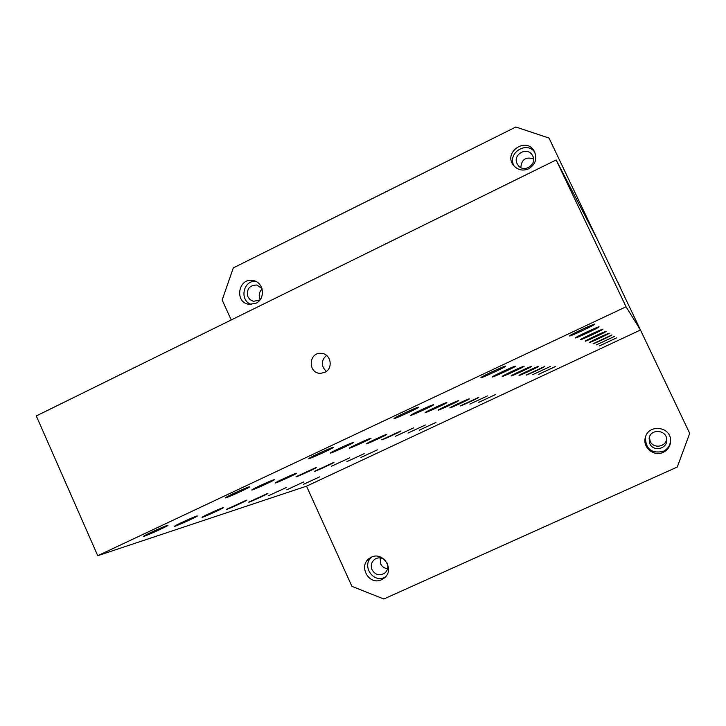 <?xml version="1.0" encoding="UTF-8"?>
<svg xmlns="http://www.w3.org/2000/svg" width="726" height="726" viewBox="0 0 726 726"><rect width="100%" height="100%" fill="white"/><g stroke="black" fill="none" stroke-linecap="round" stroke-linejoin="round"><path stroke-width="1.09" d="M326.319 371.403C320.919 365.995 320.974 360.65 326.5 355.368M319.658 476.864L303.35 484.396L319.658 476.864M324.731 372.365L320.765 373.309C307.906 373.99 308.151 352.355 320.992 353.335C330.811 353.235 333.824 368.545 324.731 372.365M599.077 326.818L599.086 326.836C599.712 327.344 574.928 338.924 575.464 337.88C574.829 337.409 598.986 326.083 599.077 326.818L599.086 326.836M594.775 324.123L594.785 324.141C595.438 324.749 568.993 337.109 569.601 335.92C568.948 335.348 594.63 323.306 594.775 324.123L594.785 324.141M556.143 159.965L36.3 415.944L97.738 555.708L626.057 306.771L556.143 159.965L597.18 239.144L549.028 138.067L515.85 127.005L233.3 267.912L222.156 300.001L231.213 319.966M602.87 329.196L602.879 329.214C603.478 329.64 580.156 340.539 580.637 339.605C580.02 339.214 602.825 328.533 602.87 329.196L602.879 329.214M606.246 331.31L606.255 331.328C606.827 331.682 584.793 341.982 585.238 341.147C584.639 340.812 606.228 330.702 606.246 331.31L606.255 331.328M609.259 333.207L609.268 333.216C609.813 333.524 588.94 343.271 589.358 342.518C588.777 342.236 609.268 332.644 609.259 333.207L609.268 333.216M611.973 334.904L611.982 334.913C612.508 335.185 592.679 344.442 593.06 343.752L611.982 334.913M614.432 336.447L596.409 344.877L614.441 336.456M616.664 337.853L599.458 345.894L616.664 337.853M505.668 366.076L505.75 366.14C505.868 366.975 479.832 379.008 480.948 377.602C480.784 376.858 504.615 365.741 505.668 366.076M515.442 366.149L515.514 366.194C515.714 366.893 491.284 378.192 492.237 376.966C491.983 376.358 514.543 365.84 515.442 366.149M524.081 366.213L524.136 366.249C524.39 366.83 501.385 377.493 502.21 376.413C501.902 375.905 523.301 365.922 524.081 366.213M531.768 366.267L531.813 366.303C532.104 366.793 510.36 376.867 511.077 375.914C510.741 375.487 531.096 366.004 531.768 366.267M538.647 366.321L538.692 366.349C539.001 366.766 518.391 376.322 519.026 375.469C518.673 375.106 538.066 366.067 538.647 366.321M544.845 366.367L544.881 366.394C545.199 366.748 525.615 375.841 526.187 375.07L544.881 366.394M550.462 366.412L532.675 374.698L550.462 366.412M555.562 366.449L538.574 374.371L555.59 366.467M418.421 407.159L418.603 407.241C418.23 408.284 392.503 420.036 394.091 418.43C394.336 417.55 416.561 407.259 418.421 407.159M433.449 404.718L433.603 404.772C433.404 405.634 409.255 416.706 410.589 415.317C410.68 414.591 431.816 404.79 433.449 404.718M446.744 402.549L446.871 402.594C446.799 403.311 424.048 413.766 425.182 412.559C425.164 411.96 445.31 402.603 446.744 402.549M458.578 400.625L458.696 400.661C458.705 401.26 437.197 411.161 438.177 410.099C438.087 409.591 457.316 400.661 458.578 400.625M469.196 398.901L469.295 398.928C469.368 399.436 448.977 408.838 449.839 407.894C449.684 407.467 468.07 398.919 469.196 398.901M478.761 397.34L478.851 397.358C478.978 397.803 459.585 406.751 460.348 405.898L478.761 397.34M487.436 395.924L469.867 404.092L487.436 395.924M495.332 394.645L478.543 402.449L495.332 394.645M332.953 447.407L333.279 447.47C332.472 448.695 306.953 460.23 308.967 458.46C309.557 457.471 330.384 447.878 332.953 447.407M353.027 442.533L353.308 442.588C352.745 443.595 328.796 454.467 330.475 452.951C330.856 452.135 350.758 442.951 353.027 442.533M370.805 438.232L371.04 438.268C370.668 439.103 348.099 449.394 349.515 448.069C349.75 447.388 368.781 438.586 370.805 438.232M386.649 434.384L386.858 434.411C386.622 435.119 365.278 444.875 366.503 443.713C366.612 443.141 384.853 434.702 386.649 434.384M400.879 430.935L401.051 430.963C400.915 431.562 380.678 440.827 381.74 439.802L400.879 430.935M413.711 427.832L395.498 436.272L413.711 427.832M425.345 425.009L407.976 433.068L425.345 425.009M435.945 422.441L419.338 430.146L435.945 422.441M249.227 486.828L249.735 486.865C248.546 488.226 223.145 499.597 225.532 497.691C226.403 496.638 246.032 487.636 249.227 486.828M274.147 479.641L274.573 479.659C273.702 480.784 249.862 491.52 251.849 489.887C252.476 489.006 271.297 480.349 274.147 479.641M296.235 473.261L296.598 473.279C295.963 474.223 273.502 484.378 275.19 482.953C275.626 482.218 293.685 473.897 296.235 473.261M315.955 467.571L316.264 467.58C315.801 468.379 294.575 478.007 296.017 476.764L315.955 467.571M333.661 462.462L333.933 462.462C333.606 463.143 313.478 472.308 314.73 471.201L333.661 462.462M349.651 457.852L331.628 466.183L349.651 457.852M364.162 453.659L346.964 461.618L364.162 453.659M377.393 449.839L360.949 457.453L377.393 449.839M167.189 525.461L167.897 525.442C166.399 526.913 141.025 538.184 143.73 536.169C144.819 535.062 163.432 526.568 167.189 525.461M196.755 516.032L197.363 516.014C196.22 517.239 172.416 527.875 174.685 526.141C175.501 525.216 193.388 517.021 196.755 516.032M223 507.674L223.517 507.646C222.646 508.672 200.24 518.736 202.155 517.239C202.763 516.449 219.969 508.554 223 507.674M246.45 500.196L246.894 500.169C246.232 501.04 225.06 510.596 226.703 509.28L246.45 500.196M267.522 493.48L267.912 493.453C267.413 494.197 247.348 503.281 248.773 502.12L267.522 493.48M286.579 487.409L268.72 495.64L286.579 487.409M303.876 481.892L286.834 489.76L303.876 481.892M640.459 330.003L306.526 486.175L351.928 586.354L383.836 598.995L677.285 467.027L689.7 433.349L640.459 330.003L626.057 306.771M97.738 555.708L306.526 486.175M381.613 579.675C368.862 586.127 357.591 565.3 369.897 558.076C381.985 549.455 396.06 569.91 383.827 578.368L381.613 579.675M663.237 452.343C653.972 457.017 642.319 447.379 645.332 437.578C648.1 424.22 669.907 426.035 670.579 439.729C670.824 445.474 668.374 449.684 663.237 452.343M255.851 303.296L249.127 304.348C233.845 302.588 238.409 276.896 253.347 280.608C263.955 282.296 265.798 298.985 255.851 303.296M528.719 168.777C522.675 171.245 517.574 170.056 513.4 165.219C503.073 152.269 526.078 136.479 534.164 151.026C537.476 158.404 535.661 164.321 528.719 168.777M620.24 287.187L617.399 281.271L620.24 287.187M689.7 433.349L549.028 138.067M262.14 289.066C259.246 291.825 258.51 295.092 259.944 298.849L260.28 299.511M380.179 557.867L380.587 563.784C382.067 566.725 384.408 568.358 387.62 568.685M649.407 437.143L650.206 441.344C653.427 449.104 666.287 446.98 666.613 438.604M533.537 158.894C525.787 156.535 521.549 159.43 520.832 167.57M517.148 163.749C512.302 154.565 527.212 146.153 532.312 155.219C538.256 164.003 523.736 173.895 517.919 165.056L517.148 163.749M534.799 152.242C526.35 140.182 506.358 153.903 514.28 166.272M649.788 443.659L649.117 438.214C650.641 428.358 666.758 429.71 666.731 439.711C667.584 448.922 653.336 452.216 649.788 443.659M645.441 437.188C645.568 449.004 651.503 453.741 663.237 451.409C668.183 448.868 670.615 444.847 670.534 439.33M387.158 562.995C388.637 567.079 387.775 570.491 384.562 573.231C379.399 576.027 375.224 574.865 372.03 569.728C370.451 565.436 371.403 561.915 374.906 559.174C378.564 557.087 382.03 557.468 385.297 560.29M371.54 557.187C361.466 565.49 372.983 583.359 384.617 577.415L385.225 577.116M259.981 299.911L253.374 301.344L249.925 299.548L247.92 296.816C246.323 289.202 249.299 285.264 256.85 285.009L261.995 288.576M255.461 281.271C242.901 280.535 239.308 300.755 251.332 304.466"/></g></svg>
